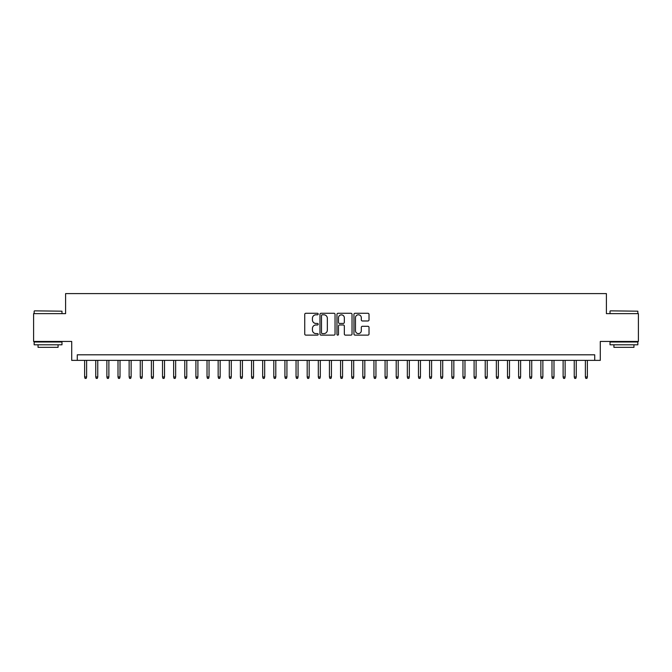 <?xml version="1.0" encoding="UTF-8"?>
<svg xmlns="http://www.w3.org/2000/svg" width="672" height="672" viewBox="0 0 672 672"><rect width="100%" height="100%" fill="white"/><g stroke="black" fill="none" stroke-linecap="round" stroke-linejoin="round"><path stroke-width="1.01" d="M318.192 314.042A0.764 0.764 0 0 0 317.428 313.278L305.827 313.278A1.092 1.092 0 0 0 304.735 314.37L304.735 334.034A1.092 1.092 0 0 0 305.827 335.126L317.428 335.126A0.764 0.764 0 0 0 318.192 334.362A0.764 0.764 0 0 0 317.428 333.598L315.932 333.598A3.494 3.494 0 0 1 312.438 330.103L312.438 328.465A3.494 3.494 0 0 1 315.932 324.971L317.428 324.971A0.764 0.764 0 0 0 318.192 324.206A0.764 0.764 0 0 0 317.428 323.442L315.932 323.442A3.494 3.494 0 0 1 312.438 319.948L312.438 318.31A3.494 3.494 0 0 1 315.932 314.807L317.428 314.807A0.764 0.764 0 0 0 318.192 314.042M367.92 320.981A1.092 1.092 0 0 0 369.012 319.889L369.012 314.37A1.092 1.092 0 0 0 367.92 313.278L355.034 313.278A1.092 1.092 0 0 0 353.942 314.37L353.942 334.034A1.092 1.092 0 0 0 355.034 335.126L367.92 335.126A1.092 1.092 0 0 0 369.012 334.034L369.012 327.373A1.092 1.092 0 0 0 367.92 326.281L362.41 326.281A1.092 1.092 0 0 0 361.318 327.373L361.318 330.674A2.923 2.923 0 0 1 358.394 333.598A2.923 2.923 0 0 1 355.471 330.674L355.471 317.73A2.923 2.923 0 0 1 358.394 314.807A2.923 2.923 0 0 1 361.318 317.73L361.318 319.889A1.092 1.092 0 0 0 362.41 320.981L367.92 320.981M594.72 360.368L600.289 360.368L600.289 341.452L638.4 341.452L638.4 313.631L606.404 313.631L606.404 293.605L65.596 293.605L65.596 313.631L33.6 313.631L33.6 341.452L71.711 341.452L71.711 360.368L594.72 360.368L594.72 354.808L77.28 354.808L77.28 360.368M335.042 314.37A1.092 1.092 0 0 0 333.95 313.278L321.065 313.278A1.092 1.092 0 0 0 319.973 314.37L319.973 334.034A1.092 1.092 0 0 0 321.065 335.126L333.95 335.126A1.092 1.092 0 0 0 335.042 334.034L335.042 314.37M338.05 313.278L350.935 313.278A1.092 1.092 0 0 1 352.027 314.37L352.027 334.034A1.092 1.092 0 0 1 350.935 335.126L345.425 335.126A1.092 1.092 0 0 1 344.333 334.034L344.333 326.063A1.092 1.092 0 0 0 343.232 324.971L339.578 324.971A1.092 1.092 0 0 0 338.486 326.063L338.486 334.362A0.764 0.764 0 0 1 337.722 335.126A0.764 0.764 0 0 1 336.958 334.362L336.958 314.37A1.092 1.092 0 0 1 338.05 313.278M322.266 314.807A0.764 0.764 0 0 0 321.502 315.58L321.502 332.833A0.764 0.764 0 0 0 322.266 333.598L323.845 333.598A3.494 3.494 0 0 0 327.34 330.103L327.34 318.31A3.494 3.494 0 0 0 323.845 314.807L322.266 314.807M344.333 317.789A2.923 2.923 0 0 0 341.41 314.866A2.923 2.923 0 0 0 338.486 317.789L338.486 322.35A1.092 1.092 0 0 0 339.578 323.442L343.232 323.442A1.092 1.092 0 0 0 344.333 322.35L344.333 317.789M86.621 376.95L86.176 378.395L85.067 378.395L84.622 376.95L86.621 376.95L86.621 360.368M84.622 376.95L84.622 360.368M34.49 310.85L61.975 311.186L34.49 310.85M48.065 344.795L34.154 344.795L34.154 342.006L61.975 342.006L61.975 344.795L48.065 344.795M58.078 344.795L58.078 347.348L38.052 347.348L38.052 344.795M610.361 310.85L637.846 311.186L610.361 310.85M623.935 344.795L610.025 344.795L610.025 342.006L637.846 342.006L637.846 344.795L623.935 344.795M633.948 344.795L633.948 347.348L613.922 347.348L613.922 344.795M97.751 376.95L97.306 378.395L96.197 378.395L95.752 376.95L97.751 376.95L97.751 360.368M95.752 376.95L95.752 360.368M108.881 376.95L108.436 378.395L107.318 378.395L106.873 376.95L108.881 376.95L108.881 360.368M106.873 376.95L106.873 360.368M120.011 376.95L119.566 378.395L118.448 378.395L118.003 376.95L120.011 376.95L120.011 360.368M118.003 376.95L118.003 360.368M131.132 376.95L130.687 378.395L129.578 378.395L129.133 376.95L131.132 376.95L131.132 360.368M129.133 376.95L129.133 360.368M142.262 376.95L141.817 378.395L140.708 378.395L140.263 376.95L142.262 376.95L142.262 360.368M140.263 376.95L140.263 360.368M153.392 376.95L152.947 378.395L151.83 378.395L151.385 376.95L153.392 376.95L153.392 360.368M151.385 376.95L151.385 360.368M164.522 376.95L164.077 378.395L162.96 378.395L162.515 376.95L164.522 376.95L164.522 360.368M162.515 376.95L162.515 360.368M175.644 376.95L175.199 378.395L174.09 378.395L173.645 376.95L175.644 376.95L175.644 360.368M173.645 376.95L173.645 360.368M186.774 376.95L186.329 378.395L185.22 378.395L184.775 376.95L186.774 376.95L186.774 360.368M184.775 376.95L184.775 360.368M197.904 376.95L197.459 378.395L196.342 378.395L195.896 376.95L197.904 376.95L197.904 360.368M195.896 376.95L195.896 360.368M209.034 376.95L208.589 378.395L207.472 378.395L207.026 376.95L209.034 376.95L209.034 360.368M207.026 376.95L207.026 360.368M220.156 376.95L219.71 378.395L218.602 378.395L218.156 376.95L220.156 376.95L220.156 360.368M218.156 376.95L218.156 360.368M231.286 376.95L230.84 378.395L229.732 378.395L229.286 376.95L231.286 376.95L231.286 360.368M229.286 376.95L229.286 360.368M242.416 376.95L241.97 378.395L240.853 378.395L240.408 376.95L242.416 376.95L242.416 360.368M240.408 376.95L240.408 360.368M253.546 376.95L253.1 378.395L251.983 378.395L251.538 376.95L253.546 376.95L253.546 360.368M251.538 376.95L251.538 360.368M264.667 376.95L264.222 378.395L263.113 378.395L262.668 376.95L264.667 376.95L264.667 360.368M262.668 376.95L262.668 360.368M275.797 376.95L275.352 378.395L274.243 378.395L273.798 376.95L275.797 376.95L275.797 360.368M273.798 376.95L273.798 360.368M286.927 376.95L286.482 378.395L285.365 378.395L284.92 376.95L286.927 376.95L286.927 360.368M284.92 376.95L284.92 360.368M298.057 376.95L297.612 378.395L296.495 378.395L296.05 376.95L298.057 376.95L298.057 360.368M296.05 376.95L296.05 360.368M309.179 376.95L308.734 378.395L307.625 378.395L307.18 376.95L309.179 376.95L309.179 360.368M307.18 376.95L307.18 360.368M320.309 376.95L319.864 378.395L318.755 378.395L318.31 376.95L320.309 376.95L320.309 360.368M318.31 376.95L318.31 360.368M331.439 376.95L330.994 378.395L329.876 378.395L329.431 376.95L331.439 376.95L331.439 360.368M329.431 376.95L329.431 360.368M342.569 376.95L342.124 378.395L341.006 378.395L340.561 376.95L342.569 376.95L342.569 360.368M340.561 376.95L340.561 360.368M353.69 376.95L353.245 378.395L352.136 378.395L351.691 376.95L353.69 376.95L353.69 360.368M351.691 376.95L351.691 360.368M364.82 376.95L364.375 378.395L363.266 378.395L362.821 376.95L364.82 376.95L364.82 360.368M362.821 376.95L362.821 360.368M375.95 376.95L375.505 378.395L374.388 378.395L373.943 376.95L375.95 376.95L375.95 360.368M373.943 376.95L373.943 360.368M387.08 376.95L386.635 378.395L385.518 378.395L385.073 376.95L387.08 376.95L387.08 360.368M385.073 376.95L385.073 360.368M398.202 376.95L397.757 378.395L396.648 378.395L396.203 376.95L398.202 376.95L398.202 360.368M396.203 376.95L396.203 360.368M409.332 376.95L408.887 378.395L407.778 378.395L407.333 376.95L409.332 376.95L409.332 360.368M407.333 376.95L407.333 360.368M420.462 376.95L420.017 378.395L418.9 378.395L418.454 376.95L420.462 376.95L420.462 360.368M418.454 376.95L418.454 360.368M431.592 376.95L431.147 378.395L430.03 378.395L429.584 376.95L431.592 376.95L431.592 360.368M429.584 376.95L429.584 360.368M442.714 376.95L442.268 378.395L441.16 378.395L440.714 376.95L442.714 376.95L442.714 360.368M440.714 376.95L440.714 360.368M453.844 376.95L453.398 378.395L452.29 378.395L451.844 376.95L453.844 376.95L453.844 360.368M451.844 376.95L451.844 360.368M464.974 376.95L464.528 378.395L463.411 378.395L462.966 376.95L464.974 376.95L464.974 360.368M462.966 376.95L462.966 360.368M476.104 376.95L475.658 378.395L474.541 378.395L474.096 376.95L476.104 376.95L476.104 360.368M474.096 376.95L474.096 360.368M487.225 376.95L486.78 378.395L485.671 378.395L485.226 376.95L487.225 376.95L487.225 360.368M485.226 376.95L485.226 360.368M498.355 376.95L497.91 378.395L496.801 378.395L496.356 376.95L498.355 376.95L498.355 360.368M496.356 376.95L496.356 360.368M509.485 376.95L509.04 378.395L507.923 378.395L507.478 376.95L509.485 376.95L509.485 360.368M507.478 376.95L507.478 360.368M520.615 376.95L520.17 378.395L519.053 378.395L518.608 376.95L520.615 376.95L520.615 360.368M518.608 376.95L518.608 360.368M531.737 376.95L531.292 378.395L530.183 378.395L529.738 376.95L531.737 376.95L531.737 360.368M529.738 376.95L529.738 360.368M542.867 376.95L542.422 378.395L541.313 378.395L540.868 376.95L542.867 376.95L542.867 360.368M540.868 376.95L540.868 360.368M553.997 376.95L553.552 378.395L552.434 378.395L551.989 376.95L553.997 376.95L553.997 360.368M551.989 376.95L551.989 360.368M565.127 376.95L564.682 378.395L563.564 378.395L563.119 376.95L565.127 376.95L565.127 360.368M563.119 376.95L563.119 360.368M576.248 376.95L575.803 378.395L574.694 378.395L574.249 376.95L576.248 376.95L576.248 360.368M574.249 376.95L574.249 360.368M587.378 376.95L586.933 378.395L585.824 378.395L585.379 376.95L587.378 376.95L587.378 360.368M585.379 376.95L585.379 360.368M34.154 313.631L34.154 311.186M40.496 342.006L40.496 341.452M55.633 342.006L55.633 341.452M61.975 313.631L61.975 311.186M610.025 313.631L610.025 311.186M616.367 342.006L616.367 341.452M631.504 342.006L631.504 341.452M637.846 313.631L637.846 311.186"/></g></svg>
